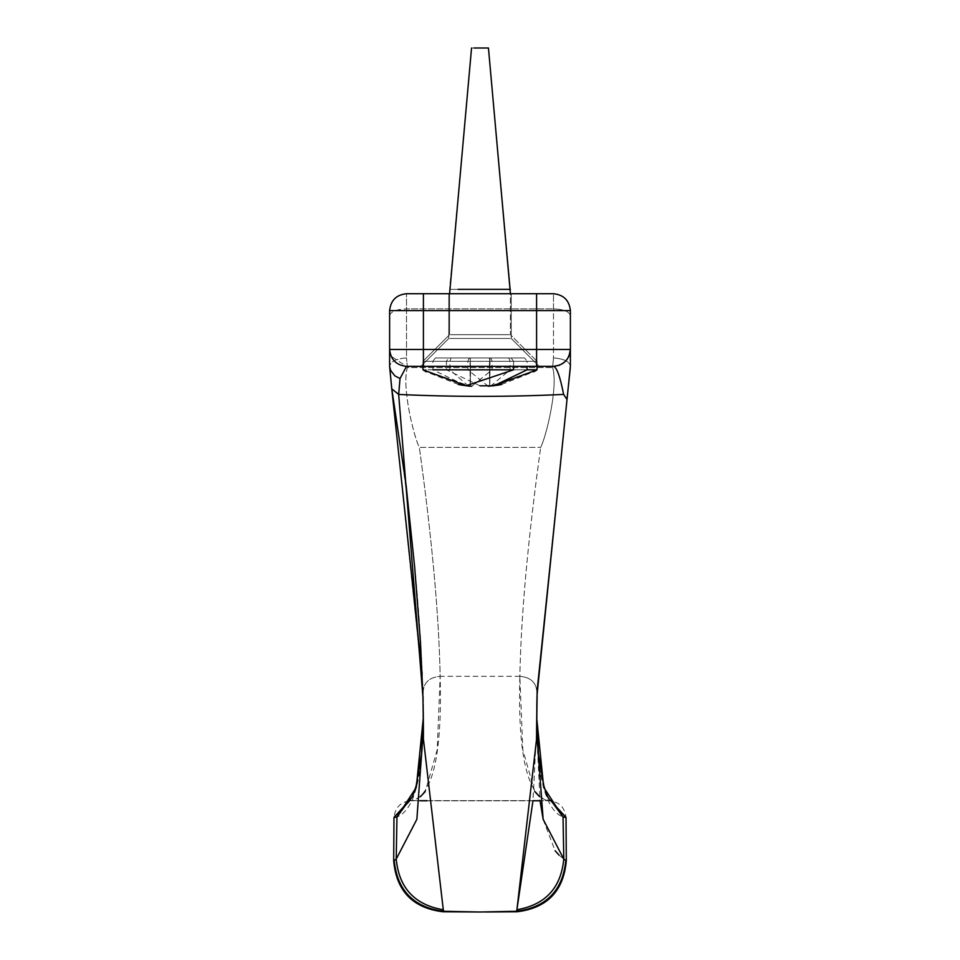 <?xml version="1.0" encoding="UTF-8"?>
<svg xmlns="http://www.w3.org/2000/svg" width="960" height="960" viewBox="0 0 960 960"><rect width="100%" height="100%" fill="white"/><g stroke="black" fill="none" stroke-linecap="round" stroke-linejoin="round"><path stroke-width="0.72" stroke-dasharray="4.8 3.6" d="M423.336 717.648L423.408 706.86C424.032 773.208 415.212 809.928 396.96 817.032L396.216 859.092L394.2 860.412C397.164 890.412 413.58 907.368 443.472 911.28L443.088 909.744C414.636 904.812 399.012 887.928 396.216 859.092L416.868 819.276L423.408 729.156C423.468 637.476 412.92 524.028 391.764 388.824L423.252 690.732L389.616 366.348L389.616 310.608L389.616 349.464L391.02 356.172L406.512 366.348C396.324 365.28 390.696 359.64 389.616 349.464L389.616 310.608C390.696 300.42 396.324 294.78 406.512 293.712C396.324 294.78 390.696 300.42 389.616 310.608L423.408 310.608L423.408 293.712L553.488 293.712C563.676 294.78 569.304 300.42 570.384 310.608C569.304 300.42 563.676 294.78 553.488 293.712L406.512 293.712L553.488 293.712L553.488 308.868L406.512 308.868L406.512 357.912C396.264 358.704 390.624 361.464 389.628 366.216C390.636 361.464 396.264 358.704 406.512 357.912L406.512 293.712L406.512 308.868L553.488 308.868C563.676 309.3 569.304 311.568 570.384 315.66L570.384 349.464L570.384 315.66C569.304 311.568 563.676 309.3 553.488 308.868L553.488 357.912L552.612 367.56C558.444 387.492 546.06 436.872 540.66 447.396C546.612 435.888 558.36 385.62 552.612 367.56L407.388 367.56C401.556 387.492 413.94 436.872 419.34 447.396L540.66 447.396L419.34 447.396C413.388 435.888 401.64 385.62 407.388 367.56L552.612 367.56L553.488 357.912C563.736 358.704 569.364 361.464 570.372 366.216L536.748 690.732L570.372 366.216C569.376 361.464 563.736 358.704 553.488 357.912L553.488 293.712C563.676 294.78 569.304 300.42 570.384 310.608L570.384 349.464C569.304 359.64 563.676 365.28 553.488 366.348L406.512 366.348C396.324 365.28 390.696 359.64 389.616 349.464L536.592 349.464L536.592 293.712M420.468 796.62L413.7 800.28L410.928 800.688L413.7 800.28C433.404 792.984 442.224 751.668 440.148 676.332L437.196 749.82L425.244 791.544M419.952 800.796L549.072 800.688L540.048 800.796L536.592 730.548L536.748 690.732L536.664 717.648M408.564 801.06L396.96 817.032L394.032 817.464C395.172 807.348 400.8 801.756 410.928 800.688L419.964 800.688M540.036 800.688L409.716 800.736M551.316 800.988L549.072 800.688C559.2 801.756 564.828 807.348 565.968 817.464L563.04 817.032C544.788 809.928 535.968 773.208 536.592 706.86M558.972 855.06L563.784 859.092C560.988 887.928 545.364 904.812 516.912 909.744L516.528 911.28C546.42 907.368 562.836 890.412 565.8 860.412L563.784 859.092L563.04 817.032M479.34 912L480 912M427.008 800.688L532.992 800.688M534.756 791.544L522.804 749.82L519.852 676.332C517.776 751.668 526.596 792.984 546.3 800.28L539.532 796.62M423.408 706.86L423.384 738.78L443.088 909.744M422.16 673.956L423.384 723.864M427.032 800.796L532.968 800.796L536.592 730.548L536.592 706.98M543.192 819.552L555.096 850.752M536.592 729.156L536.952 700.992M536.592 730.548L537.144 693.9L566.976 399.432L563.628 394.404C560.052 376.356 556.668 367.02 553.488 366.348C563.676 365.28 569.304 359.64 570.384 349.464L569.808 353.832M570.372 366.396L570.228 368.424M407.388 367.56L406.512 357.912L407.388 367.56M480 293.712L511.248 293.712L480 293.712C520.296 293.712 520.296 293.712 480 293.712C439.704 293.712 439.704 293.712 480 293.712L511.248 293.712L480 293.712C520.296 293.712 520.296 293.712 480 293.712C439.704 293.712 439.704 293.712 480 293.712L448.752 293.712L480 293.712C439.704 293.712 439.704 293.712 480 293.712C520.296 293.712 520.296 293.712 480 293.712L448.752 293.712L480 293.712C439.704 293.712 439.704 293.712 480 293.712C520.296 293.712 520.296 293.712 480 293.712M559.536 365.232L566.688 359.988M568.98 356.172L569.232 355.572M480 338.472C520.296 338.472 520.296 338.472 480 338.472C520.296 338.472 520.296 338.472 480 338.472C439.704 338.472 439.704 338.472 480 338.472C439.704 338.472 439.704 338.472 480 338.472C439.704 338.472 439.704 338.472 480 338.472C439.704 338.472 439.704 338.472 480 338.472C520.296 338.472 520.296 338.472 480 338.472C520.296 338.472 520.296 338.472 480 338.472C520.296 338.472 520.296 338.472 480 338.472C520.296 338.472 520.296 338.472 480 338.472C439.704 338.472 439.704 338.472 480 338.472C439.704 338.472 439.704 338.472 480 338.472C520.296 338.472 520.296 338.472 480 338.472C520.296 338.472 520.296 338.472 480 338.472C439.704 338.472 439.704 338.472 480 338.472C439.704 338.472 439.704 338.472 480 338.472M480 366.348L539.124 366.348L480 366.348M406.524 366.348L553.488 366.348L406.512 366.348L400.032 378.552L394.884 375.876L392.064 373.068L389.652 366.768L391.776 388.86L398.664 394.44L422.94 697.08L423.408 728.076M423.252 711.492L423.408 728.052M400.032 378.552L398.664 394.44C454.08 396.996 509.064 396.972 563.628 394.404M406.548 366.348L553.44 366.348M468.54 386.052L449.892 369.816L449.892 361.284L451.14 357.984L490.848 357.984L492.108 361.284L492.108 369.816L471.768 386.232M451.14 357.984L490.848 357.984M490.476 386.184L510.108 369.816L510.108 361.284L508.86 357.984M469.152 357.984L467.892 361.284L467.892 369.816L488.232 386.232M491.424 334.68L501.828 334.68M468.576 334.68L458.172 334.68M492.108 361.284L422.988 361.284L432.912 361.284L432.912 369.816L466.044 385.776M467.892 361.284L537.012 361.284L527.088 361.284L527.088 366.348M492.108 369.816L432.912 369.816M476.832 48L486.06 48M483.168 48L488.448 48L510.408 289.356L488.448 48L510.408 289.356L449.592 289.356L501.828 289.356M468.576 289.356L491.424 289.356M467.892 369.816L537.012 369.816L489.708 369.816L489.708 357.984L470.292 357.984L470.292 361.284L470.292 357.984L489.708 357.984L489.708 369.816C489.708 391.476 489.708 391.476 489.708 369.816C489.708 391.476 489.708 391.476 489.708 369.816L489.972 369.816C489.804 391.476 489.624 391.476 489.456 369.816L489.468 357.984L470.052 357.984L470.028 369.816C470.196 391.476 470.376 391.476 470.544 369.816L470.052 357.984M435.312 357.984L432.912 361.284L513.564 361.284L511.164 357.984L435.312 357.984L524.688 357.984L527.088 361.284L446.436 361.284L448.836 357.984M513.564 366.348L513.564 361.284M511.164 357.984L524.688 357.984M480 385.824L446.436 369.816L446.436 361.284M446.436 369.816L527.088 369.816M470.292 369.816L470.292 361.284L470.292 369.816C470.292 391.476 470.292 391.476 470.292 369.816C470.292 391.476 470.292 391.476 470.292 369.816L422.988 369.816L470.292 369.816M480 334.68C519.216 334.68 519.216 334.68 480 334.68C519.216 334.68 519.216 334.68 480 334.68C440.784 334.68 440.784 334.68 480 334.68C440.784 334.68 440.784 334.68 480 334.68M470.292 361.284L422.988 361.284L470.292 361.284M489.708 361.284L537.012 361.284L489.708 361.284M480 48C469.104 48 469.104 48 480 48C469.104 48 469.104 48 480 48C490.896 48 490.896 48 480 48C490.896 48 490.896 48 480 48M480 289.356C440.784 289.356 440.784 289.356 480 289.356C440.784 289.356 440.784 289.356 480 289.356C519.216 289.356 519.216 289.356 480 289.356C519.216 289.356 519.216 289.356 480 289.356M470.028 369.816C470.196 391.476 470.376 391.476 470.544 369.816L470.028 369.816M470.532 357.984L489.468 357.984M489.972 369.816C489.804 391.476 489.624 391.476 489.456 369.816L537.012 369.816L537.012 361.284L489.972 361.284L489.972 369.816M489.948 357.984L489.972 361.284M489.456 361.284L537.012 361.284L537.012 366.348M408.696 801.012L413.7 800.28L408.696 801.012M546.3 800.28L551.352 801.036L546.3 800.28M519.852 676.332L440.148 676.332C438.996 615.672 432.06 539.352 419.34 447.396C432.06 539.352 438.996 615.672 440.148 676.332C429.864 677.244 424.236 682.044 423.252 690.732L423.252 690.732C424.236 682.044 429.864 677.244 440.148 676.332L519.852 676.332C530.136 677.244 535.764 682.044 536.748 690.732L536.748 690.732C535.764 682.044 530.136 677.244 519.852 676.332C521.004 615.672 527.94 539.352 540.66 447.396C527.94 539.352 521.004 615.672 519.852 676.332M389.616 315.66C390.696 311.568 396.324 309.3 406.512 308.868C396.324 309.3 390.696 311.568 389.616 315.66M570.384 310.608L423.408 310.608L423.408 366.348M536.592 366.348L536.592 349.464L570.384 349.464M410.856 800.628L409.26 800.7M551.34 801.06L548.652 800.796L551.34 801.06M550.752 800.7L549.144 800.628M410.928 800.628L549.072 800.628M410.424 799.812L410.472 799.776C411.456 797.184 415.896 798.648 421.488 754.116L423.408 706.716L423.252 690.552L423.336 717.252M423.408 730.536L423.408 706.98M549.576 799.812L549.528 799.776C548.544 797.184 544.104 798.648 538.512 754.116L536.592 706.716L536.748 690.552L536.664 717.252M536.592 731.592L536.616 738.78M423.312 715.68L423.384 723.876M391.044 356.16L389.616 349.464M511.248 338.472L511.248 293.712L511.248 338.472L511.248 293.712L511.248 338.472L539.124 366.348L511.248 338.472M448.752 338.472L448.752 293.712L448.752 338.472L448.752 293.712L448.752 338.472L420.876 366.348L448.752 338.472M422.916 696.096L422.94 697.08M423.396 726.528L423.408 727.728M423.252 711.72L423.396 725.64M423.384 738.78L423.408 731.592M510.408 289.356L510.408 334.68L537.012 361.284L510.408 334.68L537.012 361.284L537.012 369.816L489.708 386.256L537.012 369.816L537.012 361.284L510.408 334.68L510.408 293.712M449.592 293.712L449.592 334.68L422.988 361.284L422.988 369.816L422.988 361.284L449.592 334.68L449.592 289.356L471.552 48M458.364 384.444L425.976 371.688M501.636 384.444L534.024 371.688M422.988 366.348L422.988 361.284L449.592 334.68L449.592 289.356L449.592 334.68L422.988 361.284L422.988 369.816L470.292 386.256L422.988 369.816"/><path stroke-width="1.44" d="M443.088 909.744C414.636 904.812 399.012 887.928 396.216 859.092L394.2 860.412C397.164 890.412 413.58 907.368 443.472 911.28L423.384 738.78L423.408 729.156L416.868 819.276L396.216 859.092L396.96 817.032L416.292 787.368L423.336 717.648M443.472 911.28L479.34 912L443.472 911.28M409.716 800.736L394.032 817.464L396.96 817.032L408.564 801.06M536.664 717.648L543.708 787.368L563.04 817.032L565.968 817.464L550.908 800.796M516.528 911.28C546.42 907.368 562.836 890.412 565.8 860.412L563.784 859.092C560.988 887.928 545.364 904.812 516.912 909.744L516.528 911.28L480 912L516.288 911.304M480 912L442.98 911.772C412.812 908.04 396.384 891.06 393.696 860.832L393.972 817.464M563.04 817.032L551.352 801.036L563.04 817.032L563.784 859.092L543.132 819.252L536.592 730.548L537.144 693.9L570.372 366.396M419.964 800.688L427.008 800.688M532.992 800.688L540.036 800.688M425.244 791.544L420.468 796.62M539.532 796.62L534.756 791.544M391.776 388.896L422.16 673.956M423.384 723.864L422.94 697.08L398.664 394.44L391.776 388.86L406.116 485.328L414.648 566.952L420.456 641.892L422.94 697.08L420.456 641.892L414.648 566.952L406.116 485.328L391.776 388.86L389.652 366.768L391.764 388.824M389.616 366.348L389.616 349.464L389.616 366.348L390.468 370.212L394.884 375.876L400.032 378.552L406.512 366.348L553.488 366.348L559.536 365.232M536.592 729.156L536.616 738.78L516.912 909.744L532.968 800.796L540.048 800.796L543.192 819.552M555.096 850.752L558.972 855.06M536.952 700.992L536.592 729.516M570.228 368.424L570.132 369.552M570.108 369.876L566.976 399.432L563.628 394.404C560.052 376.356 556.668 367.02 553.488 366.348C563.676 365.28 569.304 359.64 570.384 349.464L570.384 310.608C569.304 300.42 563.676 294.78 553.488 293.712L406.512 293.712C396.324 294.78 390.696 300.42 389.616 310.608L389.616 349.464C390.696 359.64 396.324 365.28 406.512 366.348M563.628 394.404C509.064 397.008 454.068 397.02 398.664 394.44L400.032 378.552M566.688 359.988L568.98 356.172L570.384 349.464L570.384 366.336L570.384 349.464L536.592 349.464L536.592 366.348M569.232 355.572L569.808 353.832M536.592 293.712L536.592 349.464L389.616 349.464L389.616 366.216M423.408 366.348L423.408 310.608L389.616 310.608C390.696 300.42 396.324 294.78 406.512 293.712L423.408 293.712L423.408 310.608L570.384 310.608M423.408 729.504L423.252 711.492M471.768 386.232L468.54 386.052M488.232 386.232L498.132 385.128M425.976 371.688L422.988 369.816L466.044 385.776L513.564 369.816L513.564 366.348M527.088 366.348L527.088 369.816L493.956 385.776L480 385.824M513.564 369.816L432.912 369.816M510.408 293.712L488.448 48L473.94 48M510.408 289.356L458.172 289.356M534.024 371.688L537.012 369.816L527.088 369.816M409.26 800.7L393.972 817.404M566.028 817.404L550.752 800.7M485.136 912L517.02 911.772C547.14 908.076 563.568 891.096 566.304 860.832L566.028 817.464M427.032 800.796L419.952 800.796M410.424 799.812L408.684 800.988L412.548 796.512L416.136 785.916L421.488 754.116L423.336 717.252M423.384 738.78L423.408 731.592M551.316 800.988L549.576 799.812L551.316 800.988M536.664 717.252L538.512 754.116L543.864 785.916L547.452 796.512L549.576 799.824M423.252 711.72L423.312 715.68M423.396 725.64L423.384 723.876M536.592 731.592L536.616 738.78M469.524 386.184L461.868 385.128M461.52 385.068L458.364 384.444M498.48 385.068L501.636 384.444M422.988 369.816L422.988 366.348M449.592 293.712L471.552 48M537.012 366.348L537.012 369.816L493.956 385.776"/></g></svg>

